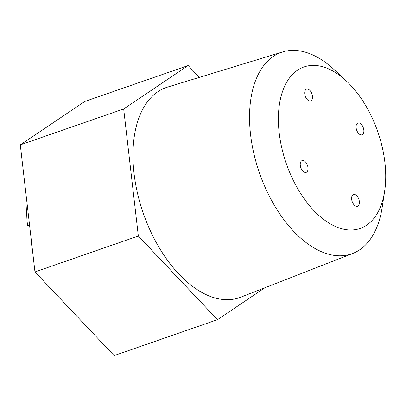 <?xml version="1.0" encoding="UTF-8"?>
<svg xmlns="http://www.w3.org/2000/svg" width="406" height="406" viewBox="0 0 406 406"><rect width="100%" height="100%" fill="white"/><g stroke="black" fill="none" stroke-linecap="round" stroke-linejoin="round"><path stroke-width="0.61" d="M358.016 206.03A6.227 3.527 -109.2 0 1 357.549 206.268A6.227 3.527 -109.2 0 1 352.332 201.975A6.227 3.527 -109.2 0 1 352.992 194.743A6.227 3.527 -109.2 0 1 353.459 194.51A6.227 3.527 -109.2 0 1 358.676 198.798A6.227 3.527 -109.2 0 1 358.016 206.03M306.637 172.144A6.227 3.527 -109.2 0 1 306.17 172.383A6.227 3.527 -109.2 0 1 300.958 168.089A6.227 3.527 -109.2 0 1 301.612 160.857A6.227 3.527 -109.2 0 1 302.084 160.624A6.227 3.527 -109.2 0 1 307.296 164.912A6.227 3.527 -109.2 0 1 306.637 172.144M311.108 100.673A6.227 3.527 -109.2 0 1 310.641 100.906A6.227 3.527 -109.2 0 1 305.424 96.618A6.227 3.527 -109.2 0 1 306.083 89.386A6.227 3.527 -109.2 0 1 306.55 89.147A6.227 3.527 -109.2 0 1 311.767 93.436A6.227 3.527 -109.2 0 1 311.108 100.673M362.487 134.559A6.227 3.527 -109.2 0 1 362.015 134.792A6.227 3.527 -109.2 0 1 356.803 130.504A6.227 3.527 -109.2 0 1 357.463 123.267A6.227 3.527 -109.2 0 1 357.93 123.033A6.227 3.527 -109.2 0 1 363.142 127.322A6.227 3.527 -109.2 0 1 362.487 134.559M384.649 191.135L382.188 207.293A106.702 60.438 -109.2 0 1 352.784 253.435A106.702 60.438 -109.2 0 1 265.26 187.613A106.702 60.438 -109.2 0 1 282.754 51.902A106.702 60.438 -109.2 0 1 334.437 69.873L346.384 81.022A85.499 48.426 -109.2 0 1 373.144 120.049A85.499 48.426 -109.2 0 1 384.649 191.135A85.499 48.426 -109.2 0 1 345.298 229.552A85.499 48.426 -109.2 0 1 290.955 175.367A85.499 48.426 -109.2 0 1 286.905 81.86A85.499 48.426 -109.2 0 1 346.384 81.022M352.784 253.435L240.621 297.243A111.269 63.021 -109.2 0 1 149.352 228.603A111.269 63.021 -109.2 0 1 167.597 87.087L282.754 51.902M264.91 287.758L217.494 319.669L114.116 355.59L34.967 271.934L20.3 144.871L84.788 101.47L188.166 65.549L199.361 77.384M217.494 319.669L138.339 236.013L123.678 108.95L188.166 65.549M34.967 271.934L138.339 236.013M20.3 144.871L123.678 108.95M29.679 226.132L27.608 225.964L29.582 225.279M27.608 225.964A74.699 42.31 -109.2 0 1 27.116 203.934M32.018 246.401A74.699 42.31 -109.2 0 1 30.744 241.91L31.47 241.656"/></g></svg>
